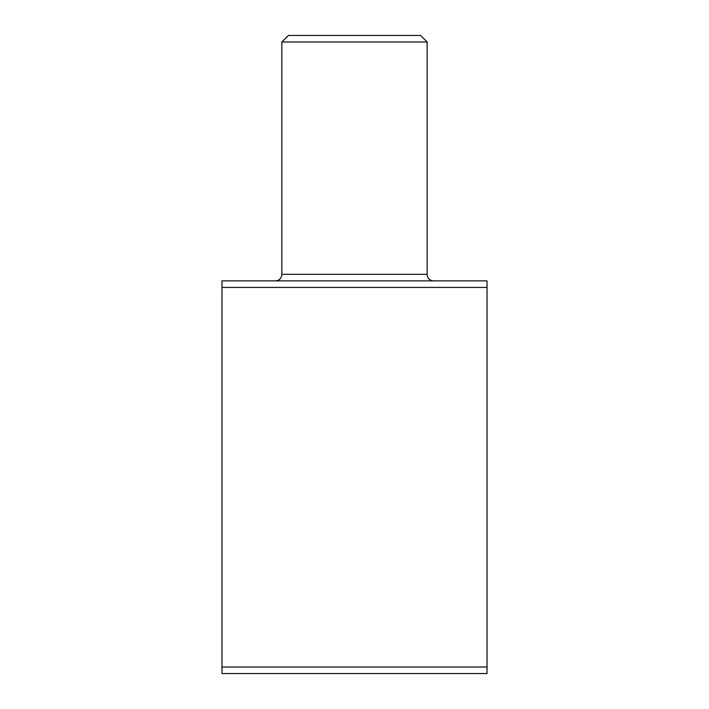 <?xml version="1.0" encoding="UTF-8"?>
<svg xmlns="http://www.w3.org/2000/svg" width="709" height="709" viewBox="0 0 709 709"><rect width="100%" height="100%" fill="white"/><g stroke="black" fill="none" stroke-linecap="round" stroke-linejoin="round"><path stroke-width="1.06" d="M420.597 35.45L288.403 35.45L281.854 41.991L281.854 274.33L427.146 274.33L427.146 41.991L420.597 35.45M427.146 41.991L281.854 41.991M275.314 280.87A6.541 6.541 0 0 0 281.854 274.33M433.686 280.87A6.541 6.541 0 0 1 427.146 274.33M487.03 667.009L487.03 280.87L221.97 280.87L221.97 673.55L487.03 673.55L487.03 667.009L221.97 667.009M487.03 287.42L221.97 287.42"/></g></svg>
